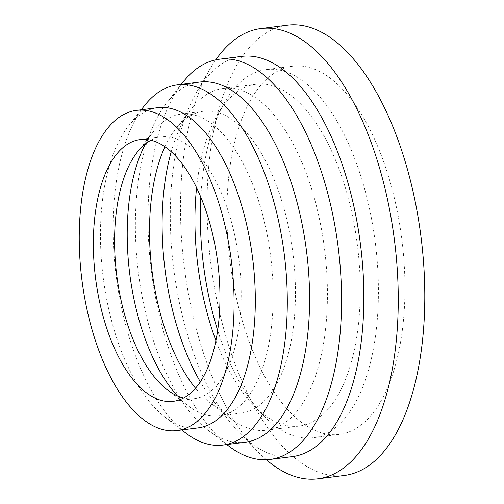 <?xml version="1.0" encoding="UTF-8"?>
<svg xmlns="http://www.w3.org/2000/svg" width="504" height="504" viewBox="0 0 504 504"><rect width="100%" height="100%" fill="white"/><g stroke="black" fill="none" stroke-linecap="round" stroke-linejoin="round"><path stroke-width="0.38" stroke-dasharray="2.52 1.89" d="M266.383 459.743A226.913 105.947 82.8 0 1 258.584 452.416A226.913 105.947 82.8 0 1 193.807 319.108A226.913 105.947 82.8 0 1 210.055 68.878A226.913 105.947 82.8 0 1 215.781 59.837M344.402 475.442A226.913 105.947 82.8 0 1 220.349 315.75A226.913 105.947 82.8 0 1 287.431 25.2M292.402 456.605A201.701 94.179 82.8 0 1 239.709 433.15A201.701 94.179 82.8 0 1 182.127 314.66A201.701 94.179 82.8 0 1 196.573 92.232A201.701 94.179 82.8 0 1 241.756 56.391M228.621 445.964A201.701 94.179 82.8 0 1 159.831 317.482A201.701 94.179 82.8 0 1 182.643 82.587M245.278 442.241A181.534 84.76 82.8 0 1 207.944 430.126A181.534 84.76 82.8 0 1 146.028 314.483A181.534 84.76 82.8 0 1 166.559 103.081A181.534 84.76 82.8 0 1 199.697 82.045M185.642 432.949A181.534 84.76 82.8 0 1 123.732 317.306A181.534 84.76 82.8 0 1 144.264 105.903M198.148 427.871A161.362 75.342 82.8 0 1 164.966 417.104A161.362 75.342 82.8 0 1 109.935 314.313A161.362 75.342 82.8 0 1 128.18 126.397A161.362 75.342 82.8 0 1 157.639 107.698M150.967 140.251A131.916 61.589 82.8 0 1 161.33 136.918A131.916 61.589 82.8 0 1 233.453 229.748A131.916 61.589 82.8 0 1 194.456 398.658A131.916 61.589 82.8 0 1 183.582 398.009M145.53 143.804A152.082 71.007 82.8 0 1 153.336 131.708A152.082 71.007 82.8 0 1 181.1 114.087A152.082 71.007 82.8 0 1 264.241 221.111A152.082 71.007 82.8 0 1 219.284 415.844A152.082 71.007 82.8 0 1 188.005 405.695A152.082 71.007 82.8 0 1 177.427 395.924M164.959 146.752A152.082 71.007 82.8 0 1 175.631 128.885A152.082 71.007 82.8 0 1 203.396 111.264A152.082 71.007 82.8 0 1 286.537 218.295A152.082 71.007 82.8 0 1 241.58 413.022A152.082 71.007 82.8 0 1 210.3 402.872A152.082 71.007 82.8 0 1 195.514 388.225M171.221 151.742A172.255 80.426 82.8 0 1 191.715 108.392A172.255 80.426 82.8 0 1 223.159 88.433A172.255 80.426 82.8 0 1 317.331 209.658A172.255 80.426 82.8 0 1 266.408 430.214A172.255 80.426 82.8 0 1 230.983 418.717A172.255 80.426 82.8 0 1 200.34 381.837M196.573 187.734A172.255 80.426 82.8 0 1 217.388 114.887A172.255 80.426 82.8 0 1 255.975 84.275A172.255 80.426 82.8 0 1 350.148 205.5A172.255 80.426 82.8 0 1 299.225 426.063A172.255 80.426 82.8 0 1 254.23 406.029A172.255 80.426 82.8 0 1 215.92 340.666M200.812 197.184A185.567 86.644 82.8 0 1 224.507 102.551A185.567 86.644 82.8 0 1 266.081 69.584A185.567 86.644 82.8 0 1 367.529 200.176A185.567 86.644 82.8 0 1 312.669 437.781A185.567 86.644 82.8 0 1 264.197 416.197A185.567 86.644 82.8 0 1 217.678 330.454M394.071 196.818A185.567 86.644 82.8 0 1 339.217 434.416A185.567 86.644 82.8 0 1 237.762 303.824A185.567 86.644 82.8 0 1 292.622 66.219A185.567 86.644 82.8 0 1 394.071 196.818M196.573 92.232L210.055 68.878M166.559 103.081L181.226 84.382M128.18 126.397L141.221 109.778M194.456 398.658L173.219 401.341M167.322 389.85L188.005 405.695M241.58 413.022L219.284 415.844M210.3 402.872L230.983 418.717M299.225 426.063L266.408 430.214M254.23 406.029L264.197 416.197M339.217 434.416L312.669 437.781M292.622 66.219L266.081 69.584M217.388 114.887L224.507 102.551M255.975 84.275L223.159 88.433M175.631 128.885L191.715 108.392M203.396 111.264L181.1 114.087M137.252 152.202L153.336 131.708M161.33 136.918L140.099 139.602M164.966 417.104L181.736 429.95M207.944 430.126L226.806 444.578M239.709 433.15L258.584 452.416"/><path stroke-width="0.76" d="M215.781 59.837A226.913 105.947 82.8 0 1 260.889 28.558A226.913 105.947 82.8 0 1 384.943 188.25A226.913 105.947 82.8 0 1 317.86 478.8A226.913 105.947 82.8 0 1 266.383 459.743M260.889 28.558L287.431 25.2A226.913 105.947 82.8 0 1 411.491 184.892A226.913 105.947 82.8 0 1 344.402 475.442L317.86 478.8M181.226 84.382L182.643 82.587A201.701 94.179 82.8 0 1 219.461 59.214L241.756 56.391A201.701 94.179 82.8 0 1 352.031 198.343A201.701 94.179 82.8 0 1 292.402 456.605L270.106 459.428A201.701 94.179 82.8 0 1 228.621 445.964L226.806 444.578M219.461 59.214A201.701 94.179 82.8 0 1 329.736 201.165A201.701 94.179 82.8 0 1 270.106 459.428M141.221 109.778L144.264 105.903A181.534 84.76 82.8 0 1 177.402 84.867L199.697 82.045A181.534 84.76 82.8 0 1 298.941 209.803A181.534 84.76 82.8 0 1 245.278 442.241L222.976 445.064A181.534 84.76 82.8 0 1 185.642 432.949L181.736 429.95M177.402 84.867A181.534 84.76 82.8 0 1 276.646 212.625A181.534 84.76 82.8 0 1 222.976 445.064M136.401 110.389L157.639 107.698A161.362 75.342 82.8 0 1 245.851 221.262A161.362 75.342 82.8 0 1 198.148 427.871L176.917 430.561A161.362 75.342 82.8 0 1 88.698 316.997A161.362 75.342 82.8 0 1 136.401 110.389A161.362 75.342 82.8 0 1 224.62 223.946A161.362 75.342 82.8 0 1 176.917 430.561M183.582 398.009A131.916 61.589 82.8 0 1 167.322 389.85A131.916 61.589 82.8 0 1 122.333 305.821A131.916 61.589 82.8 0 1 137.252 152.202A131.916 61.589 82.8 0 1 150.967 140.251M212.216 232.439A131.916 61.589 82.8 0 1 173.219 401.341A131.916 61.589 82.8 0 1 101.102 308.511A131.916 61.589 82.8 0 1 140.099 139.602A131.916 61.589 82.8 0 1 212.216 232.439M177.427 395.924A152.082 71.007 82.8 0 1 136.137 308.813A152.082 71.007 82.8 0 1 145.53 143.804M195.514 388.225A152.082 71.007 82.8 0 1 158.432 305.997A152.082 71.007 82.8 0 1 164.959 146.752M200.34 381.837A172.255 80.426 82.8 0 1 172.236 308.99A172.255 80.426 82.8 0 1 171.221 151.742M215.92 340.666A172.255 80.426 82.8 0 1 205.052 304.838A172.255 80.426 82.8 0 1 196.573 187.734M217.678 330.454A185.567 86.644 82.8 0 1 211.22 307.182A185.567 86.644 82.8 0 1 200.812 197.184"/></g></svg>
